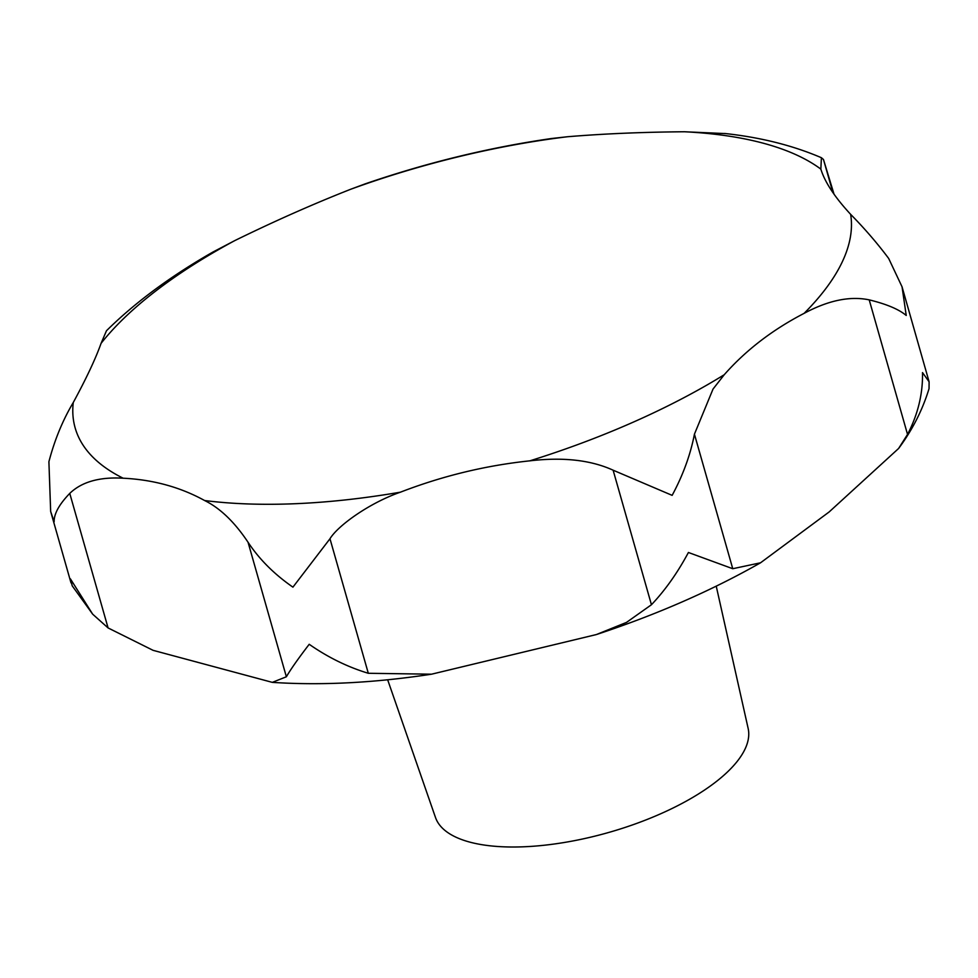 <?xml version="1.0" encoding="UTF-8"?>
<svg xmlns="http://www.w3.org/2000/svg" width="978" height="978" viewBox="0 0 978 978"><rect width="100%" height="100%" fill="white"/><g stroke="black" fill="none" stroke-linecap="round" stroke-linejoin="round"><path stroke-width="1.47" d="M212.886 252.067L209.402 254.06C168.681 277.642 134.365 303.204 106.468 330.76L101.064 343.364C95.636 358.645 86.37 378.364 73.264 402.52C62.702 420.271 54.585 440.014 48.9 461.738L50.66 511.457L54.145 521.739C53.973 513.817 59.181 504.367 69.756 493.401C81.663 481.897 99.45 476.824 123.13 478.205C153.13 479.685 180.294 487.13 204.61 500.528C220.05 508.083 234.524 521.995 248.045 542.252C259.182 559.159 274.133 574.135 292.923 587.155L329.977 538.744C338.107 525.333 369.928 502.704 400.467 492.166C442.508 475.931 485.638 465.491 529.868 460.834C563.169 456.922 590.92 460.051 613.12 470.198L672.143 495.357C683.023 475.149 690.456 454.758 694.429 434.183L713.023 389.073L724.233 374.733C745.859 350.21 772.486 329.745 804.124 313.351C828.293 300.368 849.992 295.869 869.21 299.867C886.52 304.085 898.855 309.28 906.227 315.454L902.046 286.811L888.672 258.449C877.339 243.29 864.662 228.583 850.64 214.341C834.76 197.189 824.833 182.116 820.848 169.121L821.41 157.727L823.476 159.5L834.026 194.17M725.639 133.595L684.478 131.761C642.265 132.103 603.255 133.766 567.448 136.749L551.458 138.521C489.012 147.544 426.934 162.666 365.197 183.864L350.894 189.182C313.327 203.95 274.61 221.101 234.744 240.625L213.033 251.982M898.611 448.474C912.388 429.953 922.535 410.002 929.051 388.621L929.1 381.775L922.511 372.594C922.926 393.779 917.939 414.391 907.535 434.403L898.611 448.474L829.136 511.959L760.554 562.79L732.754 568.719L688.414 552.484C677.583 572.717 665.26 590.137 651.446 604.734L626.507 622.399L596.397 634.551L431.53 674.197L368.303 673.28C347.642 667.033 327.948 657.363 309.207 644.294C298.204 658.634 290.6 669.465 286.371 676.776L272.312 682.363L153.094 650.333L108.081 627.937L92.665 614.172L70.416 578.866L72.213 585.834L92.665 614.172M387.655 679.771L435.491 817.486A162.593 63.264 -15.9 0 0 533.291 846.239A162.593 63.264 -15.9 0 0 690.492 798.745A162.593 63.264 -15.9 0 0 748.146 728.414L716.238 586.177M367.312 183.143L365.197 183.864M234.744 240.625A402.361 156.566 -15.9 0 0 216.982 250.515A402.361 156.566 -15.9 0 0 101.064 343.364M529.868 460.834A402.361 156.566 -15.9 0 0 707.277 384.843A402.361 156.566 -15.9 0 0 724.233 374.733M804.124 313.351A402.361 156.566 -15.9 0 0 850.64 214.341M820.848 169.121A402.361 156.566 -15.9 0 0 684.478 131.761M567.448 136.749A402.361 156.566 -15.9 0 0 350.894 189.182M907.535 434.403L869.21 299.867M108.081 627.937L69.756 493.401M286.371 676.776L248.045 542.252M368.303 673.28L329.977 538.744M651.446 604.734L613.12 470.198M732.754 568.719L694.429 434.183M832.889 192.544L823.476 159.5M204.61 500.528A402.361 156.566 -15.9 0 0 400.467 492.166M73.264 402.52A402.361 156.566 -15.9 0 0 123.13 478.205M760.554 562.79C711.25 590.798 656.531 614.71 596.397 634.551M431.53 674.197C374.452 682.889 321.383 685.615 272.312 682.363M50.66 511.457L71.003 582.864M902.046 286.811L929.1 381.775M724.637 133.473C760.481 137.336 792.742 145.416 821.41 157.727"/></g></svg>
